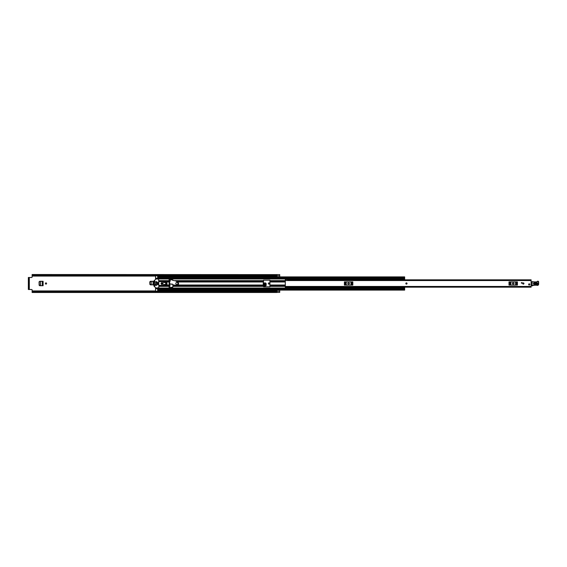 <?xml version="1.0" encoding="UTF-8"?>
<svg xmlns="http://www.w3.org/2000/svg" width="567" height="567" viewBox="0 0 567 567"><rect width="100%" height="100%" fill="white"/><g stroke="black" fill="none" stroke-linecap="round" stroke-linejoin="round"><path stroke-width="0.85" d="M39.137 281.884L39.137 285.116L39.066 281.884L39.733 281.296M39.733 285.704L39.137 285.116M263.216 283.004L265.491 283.004L266.072 283.535L265.491 282.968L263.216 282.968M149.865 281.884L149.865 284.244L149.794 281.884L150.461 281.296M150.461 284.832L149.865 284.244M46.593 283.5A0.61 0.61 0 0 0 45.977 282.89A0.61 0.61 0 0 0 45.367 283.5A0.61 0.61 0 0 0 45.977 284.11A0.61 0.61 0 0 0 46.593 283.5M269.531 283.5A0.61 0.61 0 0 0 268.914 282.89A0.61 0.61 0 0 0 268.304 283.5A0.61 0.61 0 0 0 268.914 284.11A0.61 0.61 0 0 0 269.531 283.5M276.909 292.381L276.909 290.098L279.729 290.098L279.729 292.381L276.859 292.402M279.729 276.902L279.729 274.598L276.909 274.619L276.909 276.902L279.729 276.902M169.852 281.82L169.852 280.552L169.101 280.552M169.101 286.448L169.852 286.448L170.001 283.769M32.121 291.296L276.859 291.296L276.859 291.821L32.121 291.821L32.121 289.978A0.468 0.468 0 0 0 31.646 289.51L29.314 289.51L29.314 277.49L31.646 277.49A0.468 0.468 0 0 0 32.121 277.022L32.121 275.732L276.909 275.725L32.121 275.704L32.121 275.179L276.859 275.179L276.859 275.704M149.794 281.884L150.39 281.296L153.834 281.296L153.834 284.832L150.39 284.832L149.794 284.244M39.066 281.884L39.662 281.296L43.106 281.296L43.106 285.704L39.662 285.704L39.066 285.116M263.216 285.626L266.15 285.626L266.15 283.528L265.569 282.947L266.15 285.017L263.216 285.017L263.57 280.204L269.927 280.204L269.927 286.796L263.57 286.796L263.216 285.01L177.719 285.01M263.216 282.947L265.569 282.947M265.356 286.796L265.356 286.349L263.216 286.349M169.852 284.301L169.852 283.727M276.859 291.296L32.121 291.268L276.859 291.232M276.909 274.619L32.121 274.52L32.121 275.179M276.859 274.52L276.859 275.179M276.859 291.821L276.859 292.48L32.121 292.48L32.121 291.821M265.569 282.961L266.15 283.543M263.216 284.088L266.1 284.088L263.216 283.741M42.426 281.303L42.497 285.704L40.498 285.598L40.498 281.402L40.413 285.598L42.426 285.697L42.426 281.303M40.498 281.402L42.291 281.31L39.761 281.438L39.215 281.99L39.215 284.974L40.498 285.598M153.154 281.303L153.225 284.832L151.226 284.726L151.226 281.402L151.141 284.719L153.154 284.825L153.154 281.303M151.191 281.402L149.943 281.99L149.943 284.102L151.191 284.726M153.019 281.31L151.205 281.395L153.019 281.31L153.019 284.818M276.859 275.768L32.121 275.704M29.314 277.49L28.35 277.49L28.96 277.49L28.96 277.965L28.35 277.965L28.35 277.49M28.96 289.51L28.35 289.51L28.35 289.035L29.314 289.51M28.35 289.035L28.35 277.965M28.96 289.035L28.96 277.965M406.44 282.89A0.61 0.61 0 0 0 405.823 283.5A0.61 0.61 0 0 0 406.44 284.11A0.61 0.61 0 0 0 407.049 283.5A0.61 0.61 0 0 0 406.44 282.89M523.341 282.89A0.61 0.61 0 0 0 522.724 283.5A0.61 0.61 0 0 0 523.341 284.11A0.61 0.61 0 0 0 523.951 283.5A0.61 0.61 0 0 0 523.341 282.89M529.231 283.833A0.61 0.61 0 0 0 528.621 284.443A0.61 0.61 0 0 0 529.231 285.052A0.61 0.61 0 0 0 529.84 284.443A0.61 0.61 0 0 0 529.231 283.833M531.116 280.02L531.116 287.178L285.293 287.178L285.293 287.88L287.653 287.88L287.653 287.178L285.293 287.171L285.293 286.448L531.116 286.448M285.293 279.574L285.293 279.12L287.653 279.12L287.653 279.574L285.293 279.574L285.293 286.448M522.164 283.146L521.335 283.146L521.335 282.678L522.164 282.678L522.164 283.146M531.116 279.822L287.767 279.829M512.972 282.912A0.588 0.588 0 0 0 512.384 283.5A0.588 0.588 0 0 0 512.972 284.088L513.44 284.088A0.588 0.588 0 0 0 514.035 283.5A0.588 0.588 0 0 0 513.44 282.912L512.972 282.912M509.003 281.912L509.364 281.912L509.364 285.088L509.003 285.088L509.003 281.912M517.047 285.088L517.047 281.912L517.416 281.912L517.416 285.088L510.265 285.088L510.265 281.912L509.364 281.912M510.265 281.912L510.81 281.912L510.81 285.088M515.609 285.088L515.609 281.912L510.81 281.912M515.609 281.912L516.154 281.912L516.154 285.088M517.047 281.912L516.154 281.912M510.265 285.088L509.364 285.088M348.379 282.912A0.588 0.588 0 0 0 347.784 283.5A0.588 0.588 0 0 0 348.379 284.088L348.847 284.088A0.588 0.588 0 0 0 349.435 283.5A0.588 0.588 0 0 0 348.847 282.912L348.379 282.912M344.403 281.912L344.771 281.912L344.771 285.088L344.403 285.088L344.403 281.912M352.454 285.088L352.454 281.912L352.816 281.912L352.816 285.088L345.664 285.088L345.664 281.912L344.771 281.912M345.664 281.912L346.21 281.912L346.21 285.088M351.008 285.088L351.008 281.912L346.21 281.912M351.008 281.912L351.554 281.912L351.554 285.088M352.454 281.912L351.554 281.912M345.664 285.088L344.771 285.088M531.116 282.139A0.468 0.468 0 0 1 531.13 282.146L531.839 282.345M531.796 285.733L531.116 285.74M536.935 283.025L534.348 282.933C533.533 283.316 533.519 283.727 534.298 284.166L536.892 284.258C537.7 283.876 537.714 283.465 536.935 283.025L536.949 282.699C538.14 283.372 538.118 284.003 536.878 284.584L534.291 284.492C533.093 283.819 533.115 283.188 534.355 282.607L536.949 282.699M534.341 283.061L536.935 283.153L536.892 284.131L534.305 284.039L534.341 283.061L534.32 283.713L536.921 283.479L534.327 283.387M531.853 281.877L536.354 281.912A0.943 0.943 0 0 0 537.112 281.579A1.014 1.014 0 0 1 537.927 281.211L538.012 281.218A0.659 0.659 0 0 1 538.65 281.891L538.629 284.209A1.177 1.177 0 0 1 537.112 285.321L536.935 285.272A13.424 13.424 0 0 0 533.54 285.378A2.353 2.353 0 0 0 532.732 285.662A2.353 2.353 0 0 1 532.059 285.924L532.087 281.891L532.009 285.69A2.119 2.119 0 0 0 532.619 285.456A2.594 2.594 0 0 1 533.504 285.144A13.665 13.665 0 0 1 536.984 285.038L537.183 285.102A0.943 0.943 0 0 0 538.395 284.202L538.416 281.891A0.425 0.425 0 0 0 538.005 281.452L537.92 281.445A0.78 0.78 0 0 0 537.296 281.728A1.177 1.177 0 0 1 536.347 282.146L532.094 281.65M536.984 285.038L536.984 285.038A13.665 13.665 0 0 0 533.504 285.144L533.54 285.378M536.347 282.146L536.354 281.912A0.943 0.943 0 0 0 537.112 281.579A1.014 1.014 0 0 1 537.927 281.211L538.012 281.218A0.659 0.659 0 0 1 538.65 281.891L538.416 281.891M532.796 281.679L532.264 281.657M529.84 284.443A0.61 0.61 0 0 1 529.231 285.052A0.61 0.61 0 0 1 528.621 284.443A0.61 0.61 0 0 1 529.231 283.833A0.61 0.61 0 0 1 529.84 284.443M407.049 283.5A0.61 0.61 0 0 1 406.44 284.11A0.61 0.61 0 0 1 405.823 283.5A0.61 0.61 0 0 1 406.44 282.89A0.61 0.61 0 0 1 407.049 283.5M523.951 283.5A0.61 0.61 0 0 1 523.341 284.11A0.61 0.61 0 0 1 522.724 283.5A0.61 0.61 0 0 1 523.341 282.89A0.61 0.61 0 0 1 523.951 283.5M172.985 280.112L171.532 279.375L169.101 279.496L169.101 287.504L172.751 287.271L172.985 284.719M157.669 275.768L155.549 275.838L155.549 278.461L157.669 278.461L155.549 278.454L155.549 279.262M155.549 287.738L155.549 288.546L157.669 288.546L155.549 288.539L155.549 291.162L157.669 291.162L157.669 288.128L155.549 288.291M165.21 281.99L163.799 281.99L163.799 282.501M163.799 284.499L163.799 285.01L165.21 285.01M155.549 278.709L157.669 278.872L157.669 277.057M157.669 289.943L404.668 289.943M404.668 288.149L401.656 288.149L401.656 287.575L404.668 287.575L404.668 290.098L157.669 290.098M404.668 277.057L404.668 279.786L401.656 279.786L401.656 278.695L404.668 278.695M157.669 276.902L404.668 276.902L157.669 276.902L157.669 275.838M155.549 278.872L404.668 278.851M157.669 288.128L404.668 288.305M401.656 287.575L401.656 287.214L404.668 287.214L404.668 287.575M401.656 287.214L404.668 287.214M404.668 279.425L401.656 279.425M165.684 284.499L166.131 284.499L166.131 282.501L165.684 282.501M157.973 282.501L157.456 282.501L157.456 284.499L158.002 284.485L158.002 282.515L157.973 284.499M162.58 283.5A0.553 0.553 0 0 0 162.027 282.947A0.553 0.553 0 0 0 161.475 283.5A0.553 0.553 0 0 0 162.027 284.053A0.553 0.553 0 0 0 162.58 283.5M162.97 283.5A0.943 0.943 0 0 0 162.027 282.557A0.943 0.943 0 0 0 161.085 283.5A0.943 0.943 0 0 0 162.027 284.443A0.943 0.943 0 0 0 162.97 283.5M154.841 283.854L154.763 286.115L154.841 283.854M155.882 287.979L153.898 285.995L153.898 281.005L155.882 279.021L158.611 279.021L158.845 287.738L155.882 287.979M154.607 283.146L154.763 280.885L154.607 283.146M156.846 283.854L156.612 285.385L156.846 283.854M156.846 281.615L156.612 283.146L156.846 281.615M155.904 281.615L155.67 285.385L155.904 281.615M158.845 285.385L162.97 285.385L163.374 286.037L165.684 285.619L165.684 281.381L163.374 280.963L162.97 281.615L158.845 281.615M166.804 285.584L166.804 281.416L167.095 285.151L165.684 285.619M166.804 281.416L165.684 281.381M163.558 281.438L163.558 282.501L165.21 282.501L165.21 281.792L163.558 281.438M163.558 285.562L165.21 285.208L165.21 284.499L163.558 284.499L163.558 285.562M173.048 280.374L175.657 280.885L177.918 282.302A1.602 1.602 0 0 1 176.989 285.194L174.324 285.116L172.354 284.528L172.17 283.925L171.695 284.28L169.327 283.564L170.589 279.389L173.048 280.374M175.813 283.5A1.063 1.063 0 0 0 176.876 284.563A1.063 1.063 0 0 0 177.939 283.5A1.063 1.063 0 0 0 176.876 282.437A1.063 1.063 0 0 0 175.813 283.5M32.121 276.079L155.549 276.079M157.669 276.079L276.909 276.079M32.121 290.921L155.549 290.921M157.669 290.921L276.909 290.921M276.909 291.24L279.729 291.24M263.216 284.96L266.143 284.96M266.136 284.825L263.216 284.825M42.291 281.31L42.291 285.69M276.909 275.76L279.729 275.76M285.293 280.552L531.116 280.552M287.653 287.426L285.293 287.426M536.878 284.584L536.906 283.805M172.985 285.01L173.956 285.01M177.499 281.99L263.216 281.99M174.849 280.637L263.216 280.637M175.338 280.785L263.216 280.785M176.784 281.473L263.216 281.473M172.985 286.215L263.216 286.215M172.985 286.363L263.216 286.363M172.985 285.527L263.216 285.527M270.282 285.01L285.293 285.01M270.282 281.99L285.293 281.99M270.282 280.637L285.293 280.637M155.549 278.964L401.656 278.964M158.845 280.637L169.101 280.637M158.845 286.363L169.101 286.363M155.549 288.036L401.656 288.036M270.282 286.363L285.293 286.363M270.282 280.785L285.293 280.785M270.282 281.473L285.293 281.473M270.282 286.215L285.293 286.215M270.282 285.527L285.293 285.527M167.095 281.99L169.101 281.99M167.095 285.01L169.101 285.01M158.845 280.785L169.101 280.785M158.845 281.473L163.09 281.473M166.911 281.473L169.101 281.473M155.549 281.99L156.024 281.99M156.492 281.99L156.967 281.99M158.845 286.215L169.101 286.215M155.549 285.01L156.024 285.01M156.492 285.01L156.967 285.01M158.845 285.527L163.09 285.527M166.911 285.527L169.101 285.527M157.669 277.447L404.668 277.447M157.669 278.326L404.668 278.326M157.669 289.553L404.668 289.553M157.669 288.674L404.668 288.674M401.656 287.398L404.668 287.398M404.668 279.602L401.656 279.602M157.669 288.773L155.549 288.773M155.549 278.227L157.669 278.227M401.656 279.786L404.668 279.786"/></g></svg>
